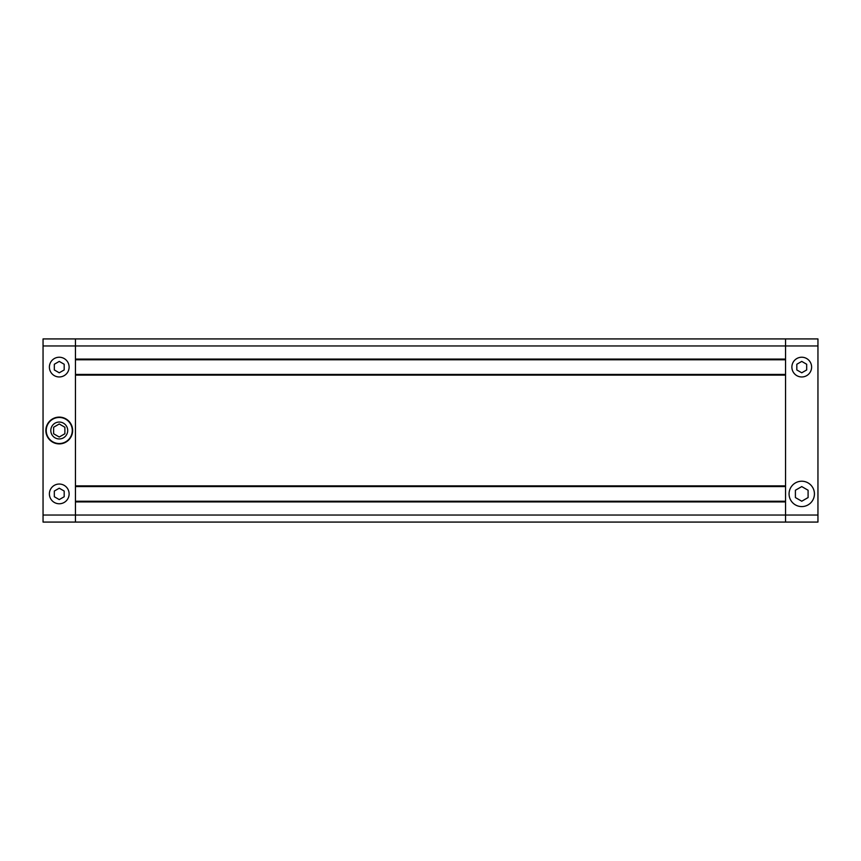 <?xml version="1.0" encoding="UTF-8"?>
<svg xmlns="http://www.w3.org/2000/svg" width="861" height="861" viewBox="0 0 861 861"><rect width="100%" height="100%" fill="white"/><g stroke="black" fill="none" stroke-linecap="round" stroke-linejoin="round"><path stroke-width="1.29" d="M801.752 361.405L796.812 364.257L796.812 369.95L801.752 372.791L806.682 369.95L806.682 364.257L801.752 361.405M806.682 375.644A9.858 9.858 0 0 0 810.287 362.169A9.858 9.858 0 0 0 796.812 358.553A9.858 9.858 0 0 0 793.207 372.027A9.858 9.858 0 0 0 806.682 375.644M801.752 486.583L795.403 490.243L795.403 497.561L801.752 501.22L808.092 497.561L808.092 490.243L801.752 486.583M808.092 504.88A12.678 12.678 0 0 0 812.73 487.563A12.678 12.678 0 0 0 795.403 482.924A12.678 12.678 0 0 0 790.764 500.241A12.678 12.678 0 0 0 808.092 504.88M43.05 345.961L43.05 338.922L785.544 338.922L785.544 345.961L785.544 338.922L817.95 338.922L817.95 345.961L785.544 345.961L785.544 359.069L75.456 359.069L75.456 338.922L75.456 515.039L75.456 501.931L785.544 501.931L785.544 515.039L785.544 345.961L43.05 345.961L43.05 515.039L75.456 515.039L75.456 522.078L75.456 515.039L785.544 515.039L785.544 522.078L785.544 515.039L817.95 515.039L817.95 522.078L43.05 522.078L43.05 515.039M817.95 515.039L817.95 345.961M785.544 501.231L75.456 501.231M785.544 359.769L75.456 359.769M785.544 374.427L75.456 374.427M785.544 375.127L785.544 485.873L75.456 485.873L75.456 375.127L785.544 375.127M785.544 486.573L75.456 486.573M59.248 484.043A9.858 9.858 0 0 1 69.117 493.902A9.858 9.858 0 0 1 59.248 503.76A9.858 9.858 0 0 1 49.389 493.902A9.858 9.858 0 0 1 59.248 484.043M59.248 357.24A9.858 9.858 0 0 1 69.117 367.098A9.858 9.858 0 0 1 59.248 376.957A9.858 9.858 0 0 1 49.389 367.098A9.858 9.858 0 0 1 59.248 357.24M59.248 422.051A8.449 8.449 0 0 0 50.799 430.5A8.449 8.449 0 0 0 59.248 438.949A8.449 8.449 0 0 0 67.707 430.5A8.449 8.449 0 0 0 59.248 422.051M59.248 443.533A13.033 13.033 0 0 0 72.281 430.5A13.033 13.033 0 0 0 59.248 417.467A13.033 13.033 0 0 0 46.225 430.5A13.033 13.033 0 0 0 59.248 443.533M59.248 443.889A13.389 13.389 0 0 0 72.636 430.5A13.389 13.389 0 0 0 59.248 417.111A13.389 13.389 0 0 0 45.87 430.5A13.389 13.389 0 0 0 59.248 443.889M53.619 433.75L59.248 437.011L53.619 433.75L53.619 427.25L59.248 423.989L64.887 427.25L64.887 433.75L59.248 437.011M54.318 364.257L59.248 361.405L64.188 364.257L64.188 369.95L59.248 372.791L54.318 369.95L54.318 364.257M64.188 496.743L59.248 499.595L54.318 496.743L54.318 491.05L59.248 488.209L64.188 491.05L64.188 496.743"/></g></svg>
